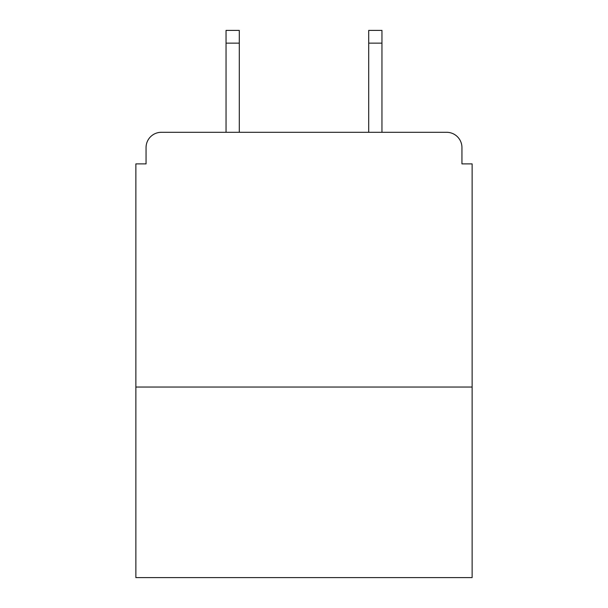 <?xml version="1.0" encoding="UTF-8"?>
<svg xmlns="http://www.w3.org/2000/svg" width="608" height="608" viewBox="0 0 608 608"><rect width="100%" height="100%" fill="white"/><g stroke="black" fill="none" stroke-linecap="round" stroke-linejoin="round"><path stroke-width="0.91" d="M472.135 387.045L472.135 163.886L461.943 163.886L461.943 147.584A15.284 15.284 0 0 0 446.66 132.301L161.34 132.301A15.284 15.284 0 0 0 146.057 147.584L146.057 163.886L135.865 163.886L135.865 577.6L472.135 577.6L472.135 387.045L135.865 387.045M146.057 147.584L146.057 163.886M446.66 132.301L383.481 132.301M224.519 132.301L161.34 132.301M461.943 163.886L461.943 147.584M239.294 43.138L226.047 43.138L226.047 30.4L239.294 30.4L239.294 132.301M226.047 43.138L226.047 132.301M381.953 30.4L381.953 43.138L368.706 43.138L368.706 30.4L381.953 30.4M368.706 132.301L368.706 43.138M381.953 132.301L381.953 43.138"/></g></svg>
